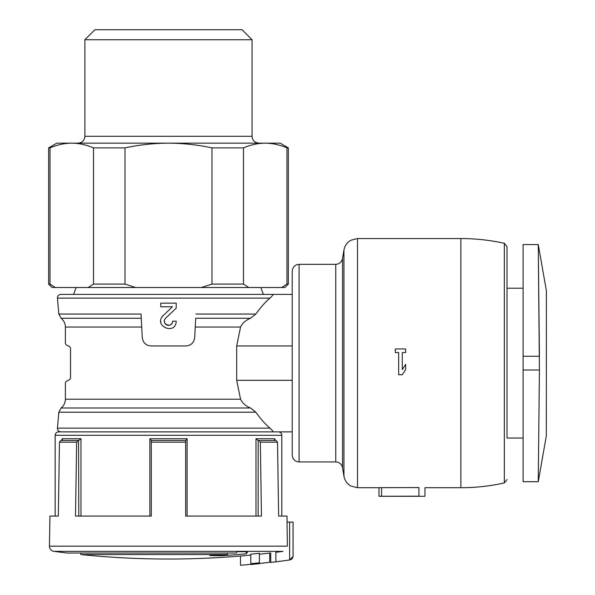 <?xml version="1.0" encoding="UTF-8"?>
<svg xmlns="http://www.w3.org/2000/svg" width="595" height="595" viewBox="0 0 595 595"><rect width="100%" height="100%" fill="white"/><g stroke="black" fill="none" stroke-linecap="round" stroke-linejoin="round"><path stroke-width="0.89" d="M141.253 318.258L141.037 314.056L58.831 314.056L61.106 318.258L141.253 318.258L142.279 337.804C143.068 342.735 145.931 345.45 150.862 345.948L186.109 345.948C191.04 345.45 193.896 342.735 194.684 337.804L195.71 318.258L250.532 318.258C245.943 320.028 242.619 322.959 240.551 327.042L236.684 345.948L236.684 380.317L240.551 399.215C242.619 403.298 245.943 406.229 250.532 407.999L255.835 412.209L250.532 407.999L61.106 407.999L58.831 412.209L255.835 412.209C260.945 419.274 265.66 424.585 269.981 428.132C272.428 430.535 273.425 431.777 272.971 431.866L292.212 431.866L292.212 455.063L292.212 271.194L292.212 294.391L263.354 294.391L260.848 287.519M546.329 290.36L538.252 244.56L523.102 244.56L523.102 481.705L538.252 481.705L546.329 435.904L546.381 290.955M378.993 496.267L418.932 496.171C426.637 496.319 426.637 496.319 418.932 496.171C426.637 496.319 426.637 496.319 418.932 496.171L418.932 487.573C426.637 487.729 426.637 487.729 418.932 487.573L378.993 487.669L378.993 496.312L378.993 487.714L357.513 487.714L357.513 238.543L350.872 240.254C347.101 242.44 344.795 245.675 343.962 249.959A666.757 666.757 0 0 0 342.549 258.52L342.549 467.737A666.757 666.757 0 0 0 343.962 476.305L343.962 249.959M186.109 345.948C191.025 345.427 193.888 342.713 194.684 337.804L195.71 318.258M250.532 318.258L255.835 314.056L250.532 318.258M405.634 348.953L405.634 352.56L402.279 352.56L402.279 369.577L405.634 364.415L405.634 369.577L402.279 374.731L398.672 374.731L398.672 352.56L395.318 352.56L395.318 348.953L405.634 348.953M60.861 294.391L272.971 294.391C273.417 294.488 272.421 295.73 269.981 298.125C265.66 301.68 260.945 306.99 255.835 314.056C260.945 306.983 265.66 301.68 269.981 298.125L57.44 298.125C57.47 295.908 58.615 294.659 60.861 294.391M292.212 294.391L292.212 345.948L236.684 345.948M289.624 559.984A868.663 868.663 0 0 1 275.887 561.806C269.282 562.625 269.282 562.625 275.887 561.806C269.282 562.625 269.282 562.625 275.887 561.806L275.887 552.279C269.282 553.112 269.282 553.112 275.887 552.279C269.282 553.112 269.282 553.112 275.887 552.279A859.21 859.21 0 0 0 282.96 551.357L53.892 551.357C51.118 550.777 49.63 549.044 49.43 546.158L287.43 546.158L287.006 522.09L293.06 522.09L293.06 556.526L289.624 559.984L289.624 522.09M250.8 563.673L250.8 564.514A868.618 868.618 0 0 0 259.39 563.651L259.39 553.298A858.317 858.317 0 0 1 250.8 554.168L250.8 563.673A867.778 867.778 0 0 0 259.39 562.811M259.39 563.472A868.432 868.432 0 0 0 269.699 562.32L269.699 553.053M259.39 563.651A868.618 868.618 0 0 1 250.8 564.514M250.8 564.328A868.432 868.432 0 0 1 240.484 565.25L240.484 556.013M246.27 551.706L246.27 553.819A855.974 47.712 90 0 0 247.699 551.699A851.914 633.712 90 0 1 237.048 551.677A856.874 47.764 -90 0 1 236.297 553.03L67.094 553.03L53.892 551.357M246.27 553.819A857.551 857.551 0 0 1 222.143 555.671A855.878 636.665 -90 0 1 209.715 555.589A856.778 856.778 0 0 0 227.431 554.555L80.846 554.555C109.978 557.537 139.193 559.032 168.482 559.032A859.225 859.225 0 0 0 250.8 555.083M49.43 546.158L49.95 516.073L58.325 516.073L59.455 442.152L76.643 442.152L75.513 516.073L151.301 516.073L151.301 442.152L185.67 442.152L185.67 516.073L261.458 516.073L260.327 442.152L277.515 442.152L278.639 516.073L287.013 516.073L287.117 522.09M66.372 381.224L65.376 382.778L66.372 381.224L69.541 379.744L70.53 378.189L70.53 348.068L69.541 346.513L66.372 345.033L65.376 343.479L65.376 327.042L141.714 327.042M66.372 345.033L65.376 343.479M69.541 346.513L70.53 348.068M150.862 345.948C145.939 345.427 143.083 342.713 142.279 337.804L141.037 314.056M166.927 325.019A4.128 4.128 0 0 0 172.61 321.196L176.217 321.196C175.785 335.811 152.856 325.911 163.149 315.603L172.431 306.767L160.754 306.767L160.754 303.153L176.217 303.153L176.217 308.136L165.641 318.213A4.128 4.128 0 0 0 164.361 321.367M172.61 321.196C172.379 328.99 160.152 323.717 165.641 318.213M59.455 442.152L60.958 440.464L78.146 440.464L76.643 442.152M151.301 442.152L151.301 440.464L149.866 438.738L151.301 440.464L185.67 440.464L187.105 438.738L185.67 440.441L185.67 442.152M260.327 442.152L258.825 440.464L276.006 440.464L277.515 442.152M80.987 516.073L80.987 438.738L78.8 440.441L80.987 438.738L62.363 438.738L62.475 439.348L62.363 438.738L61.382 440.464L78.146 440.464M151.301 440.464L185.67 440.464M258.825 440.464L275.589 440.464L274.6 438.738L274.6 439.898M78.8 516.073L78.562 440.464M274.488 439.348L274.6 438.738L255.984 438.738L258.163 440.441L258.163 516.073M201.318 287.519L248.799 287.519L243.481 284.083L211.961 284.083L201.318 287.519L88.164 287.519L93.489 284.083L125.01 284.083L125.01 147.88C139.237 144.816 153.726 143.246 168.482 143.164L280.186 143.164L288.344 147.88L286.954 147.88C279.754 144.801 272.503 143.231 265.221 143.164C272.503 143.239 279.747 144.808 286.954 147.88L286.954 284.083L288.344 284.083L288.344 147.88M135.653 287.519L125.01 284.083M286.954 284.083L281.636 287.519L284.908 287.519L288.344 284.083M93.489 284.083L93.489 147.88L125.01 147.88M211.961 284.083L211.961 147.88L243.481 147.88C250.688 144.801 257.933 143.231 265.221 143.164M243.481 284.083L243.481 147.88M88.164 287.519L52.062 287.519L48.619 284.083L48.619 147.88L56.785 143.164L168.482 143.164C183.238 143.246 197.733 144.823 211.961 147.88M48.619 147.88L50.01 147.88C57.217 144.801 64.461 143.231 71.75 143.164C79.031 143.239 86.275 144.808 93.489 147.88M76.115 287.519L73.616 294.391M281.636 287.519L248.799 287.519M55.335 287.519L50.01 284.083L50.01 147.88M48.619 284.083L50.01 284.083M84.899 39.731L252.072 39.731L242.083 29.75L94.88 29.75L84.899 39.731L84.899 136.292C84.49 140.472 82.199 142.763 78.027 143.164M55.164 516.073L55.164 435.302C55.365 433.22 56.51 432.074 58.6 431.866L275.307 431.866M523.102 438.054L507.022 438.054L507.022 288.203L523.102 288.203M507.022 438.054L507.022 246.672L504.329 243.318C490.012 240.142 475.524 238.55 460.865 238.543L357.513 238.543M523.102 370.001L539.427 370.001L538.252 481.705L539.427 370.001L538.252 244.56L539.427 356.256L523.102 356.256M227.431 553.03L227.431 554.555M222.143 554.897L222.143 555.671M402.279 374.731L405.634 369.577M160.754 321.419A7.735 7.735 0 0 0 160.866 322.542M164.421 321.917A4.128 4.128 0 0 0 166.853 324.989M176.217 308.136L176.217 303.153M160.754 303.153L160.754 306.767M172.431 306.767L163.149 315.603M195.249 327.042L240.551 327.042M195.934 314.056L255.835 314.056M504.329 243.318L504.329 482.939C490.012 486.122 475.524 487.714 460.865 487.714L460.865 238.543M292.212 380.317L236.684 380.317M290.01 559.925L292.249 558.757L293.075 556.526L293.075 522.09M58.831 412.209L57.44 428.132L269.981 428.132M61.106 407.999C63.873 405.723 65.301 402.8 65.376 399.215L240.551 399.215M149.866 516.073L149.866 438.738L187.105 438.738L187.105 516.073M84.899 136.292L252.072 136.292C252.436 140.427 254.727 142.726 258.944 143.164M55.164 435.302L281.807 435.302C281.621 433.234 280.476 432.089 278.371 431.866M62.363 438.738L62.363 439.898M255.984 438.738L255.984 516.073M342.549 467.737C341.664 464.115 339.403 462.181 335.759 461.943L335.759 264.321C339.403 264.076 341.664 262.15 342.549 258.52M335.759 461.943L299.084 461.943L299.084 264.321C294.949 264.686 292.658 266.976 292.212 271.194M381.573 496.171L381.573 487.573M460.865 487.714L424.949 487.714L424.949 496.312L378.993 496.312M290.115 559.925A868.678 868.678 0 0 1 270.732 562.446L270.732 552.926A859.225 859.225 0 0 1 259.39 554.213M57.44 428.132C57.47 430.349 58.615 431.598 60.861 431.866M65.376 399.215L65.376 382.778M61.106 318.258C63.873 320.534 65.301 323.464 65.376 327.042M58.831 314.056L57.44 298.125M252.072 136.292L252.072 39.731M281.807 516.073L281.807 435.302M504.329 482.939L507.022 479.585M357.513 487.714L350.961 486.055C347.138 483.869 344.81 480.619 343.962 476.305M335.759 264.321L299.084 264.321M299.084 461.943C294.949 461.571 292.658 459.281 292.212 455.063M80.846 553.03L80.846 554.555"/></g></svg>

